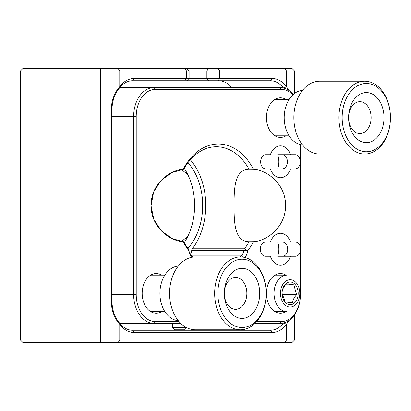 <?xml version="1.0" encoding="UTF-8"?>
<svg xmlns="http://www.w3.org/2000/svg" width="411" height="411" viewBox="0 0 411 411"><rect width="100%" height="100%" fill="white"/><g stroke="black" fill="none" stroke-linecap="round" stroke-linejoin="round"><path stroke-width="0.62" d="M47.871 342.435L47.871 340.159L20.55 340.159L22.826 342.435L292.144 342.435L294.42 340.159L292.144 342.435M294.42 314.985L294.42 340.159L100.454 340.159L100.454 342.435M118.157 68.565L184.822 68.565L186.43 70.841L119.771 70.841L118.157 68.565L47.871 68.565L47.871 340.159L100.454 340.159L100.454 70.841L119.771 70.841L119.771 86.613A29.597 20.93 -90 0 1 134.191 78.46L271.995 78.46A29.597 20.93 -90 0 1 286.416 86.613L288.846 90.43M294.42 93.523L294.42 70.841L219.757 70.841L218.143 68.565L284.808 68.565L286.416 70.841L286.416 86.613L283.939 88.118M288.846 320.57L286.416 324.387A29.597 20.93 -90 0 1 271.995 332.54L134.191 332.54A29.597 20.93 -90 0 1 119.771 324.387C114.71 318.684 111.895 311.538 111.324 302.943L111.324 108.057C111.895 99.467 114.71 92.321 119.771 86.613L119.267 88.262A27.321 19.317 -90 0 1 132.583 80.741L270.387 80.741A27.321 19.317 -90 0 1 283.503 88M47.871 68.565L22.826 68.565L20.55 70.841L100.454 70.841L100.454 68.565M20.55 70.841L20.55 340.159M292.144 68.565L294.42 70.841L292.144 68.565L284.808 68.565M283.939 322.882L286.416 324.387L286.416 340.159L284.808 342.435M118.157 342.435L119.771 340.159L119.771 324.387L119.267 322.738A27.321 19.317 90 0 0 132.583 330.259L134.191 332.54M271.995 332.54L270.387 330.259L132.583 330.259M270.387 330.259A27.321 19.317 90 0 0 283.503 323M119.267 322.738C114.89 317.313 112.475 310.711 112.028 302.943L112.028 108.057C112.47 100.299 114.885 93.703 119.267 88.262M184.822 68.565L218.143 68.565M218.837 330.259A27.321 19.317 90 0 0 222.351 329.807M231.614 87.569A27.321 19.317 90 0 0 218.837 80.741M184.822 80.741L186.43 78.46L186.43 70.841L219.757 70.841L219.757 78.46L218.143 80.741M187.842 174.685L181.585 169.579A81.959 57.956 90 0 0 181.575 169.553M181.575 241.447A81.959 57.956 90 0 0 181.585 241.421L187.842 236.315M191.608 257.337A11.837 8.369 -90 0 1 188.932 250.787A61.47 43.463 -90 0 1 183.178 241.673C172.06 241.504 151.114 228.968 151.043 205.5C151.114 182.032 172.06 169.496 183.178 169.327A61.47 43.463 -90 0 1 253.464 169.327C264.586 169.496 285.532 182.032 285.604 205.5C285.532 228.968 264.586 241.504 253.464 241.673A61.47 43.463 -90 0 1 247.715 250.787A11.837 8.369 -90 0 1 244.894 257.507M270.361 168.844L265.65 168.844A7.059 4.989 -90 0 1 260.661 161.79A7.059 4.989 -90 0 1 265.65 154.731L270.361 154.731A15.937 11.267 -90 0 1 280.461 145.854A15.937 11.267 -90 0 1 290.567 154.731L295.273 154.731A7.059 4.989 -90 0 1 300.266 161.79A7.059 4.989 -90 0 1 295.273 168.844L290.567 168.844A15.937 11.267 -90 0 1 280.461 177.727A15.937 11.267 -90 0 1 270.361 168.844M256.69 321.608L281.268 321.608A27.09 19.158 90 0 0 300.426 294.517L300.426 250.993A7.059 4.989 -90 0 1 295.596 256.269L290.567 256.269A15.937 11.267 -90 0 1 280.461 265.146A15.937 11.267 -90 0 1 270.361 256.269L265.331 256.269A7.059 4.989 -90 0 1 260.338 249.21A7.059 4.989 -90 0 1 265.331 242.156L270.361 242.156A15.937 11.267 -90 0 1 280.461 233.273A15.937 11.267 -90 0 1 290.567 242.156L295.596 242.156A7.059 4.989 -90 0 1 300.426 247.432L300.426 144.59M292.822 94.874A27.09 19.158 90 0 0 281.268 89.393L155.379 89.393A27.09 19.158 90 0 0 136.221 116.483L136.221 294.517A27.09 19.158 90 0 0 155.379 321.608L179.057 321.608M161.687 311.595A19.805 14.005 -90 0 1 142.175 293.377A19.805 14.005 -90 0 1 161.687 275.165M285.969 311.595A19.805 14.005 -90 0 1 266.456 293.377A19.805 14.005 -90 0 1 285.969 275.165M285.969 135.835A19.805 14.005 -90 0 1 266.456 117.623A19.805 14.005 -90 0 1 285.969 99.405M183.178 241.673L183.702 241.73A58.737 41.532 -90 0 0 188.305 248.773A2.733 1.932 -90 0 1 188.896 250.248A9.109 6.437 -90 0 0 191.521 255.914A61.47 43.463 90 0 0 192.8 257.132M240.173 256.952A61.47 43.463 90 0 0 241.262 255.914L242.901 257.122M190.314 254.363A9.109 6.437 90 0 0 191.732 250.248L243.887 250.248A9.109 6.437 -90 0 1 241.262 255.914L191.521 255.914L192.014 257.255M191.732 250.248A2.733 1.932 -90 0 1 192.317 248.773L244.478 248.773L247.715 250.787L243.887 250.248A2.733 1.932 -90 0 1 244.478 248.773A58.737 41.532 -90 0 0 249.081 241.73L253.464 241.673M249.081 241.73C235.477 241.514 233.885 225.346 234.111 205.51C233.895 185.777 235.416 169.502 249.081 169.27L253.464 169.327M249.081 169.27A58.737 41.532 90 0 0 216.392 146.763A58.737 41.532 90 0 0 183.702 169.27L171.978 172.533L161.199 180.259L153.642 191.988L151.043 205.803L153.868 219.572L161.621 231.167L172.502 238.709L183.702 241.73M290.567 154.731L277.687 154.731A15.937 11.267 -90 0 1 278.853 161.79A15.937 11.267 -90 0 1 277.687 168.844L290.567 168.844M282.393 168.844A7.059 4.989 90 0 0 287.387 161.79A7.059 4.989 90 0 0 282.393 154.731M293.248 94.484A28.914 20.447 90 0 0 279.978 87.569L154.089 87.569A28.914 20.447 90 0 0 133.647 116.483L133.647 294.517A28.914 20.447 90 0 0 154.089 323.431L180.778 323.431M254.969 323.431L279.978 323.431A28.914 20.447 90 0 0 300.426 294.517M300.426 247.432L300.426 250.993M290.567 242.156L277.687 242.156A15.937 11.267 -90 0 1 278.853 249.21A15.937 11.267 -90 0 1 277.687 256.269L290.567 256.269M192.317 248.773A58.737 41.532 90 0 0 190.314 159.787M119.806 323.431L154.089 323.431L155.379 321.608M155.379 89.393L154.089 87.569L119.806 87.569M187.94 162.705A54.365 38.444 -90 0 1 202.674 205.5A54.365 38.444 -90 0 1 187.94 248.295M282.717 256.269A7.059 4.989 90 0 0 287.705 249.21A7.059 4.989 90 0 0 282.717 242.156M184.226 242.665A54.365 38.444 90 0 0 194.614 205.5A54.365 38.444 90 0 0 184.226 168.335M266.169 293.382A36.425 25.759 -90 0 1 240.414 329.807A36.425 25.759 -90 0 1 214.655 293.377A36.425 25.759 -90 0 1 240.414 256.952A36.425 25.759 -90 0 1 266.169 293.377L266.169 293.377A34.149 24.146 -90 0 1 242.022 327.531A34.149 24.146 -90 0 1 217.876 293.377A34.149 24.146 -90 0 1 242.022 259.228A34.149 24.146 -90 0 1 266.169 293.377M240.414 256.952L195.338 256.952A36.425 25.759 90 0 0 169.579 293.377A36.425 25.759 90 0 0 195.338 329.807L240.414 329.807M259.731 293.377A25.045 17.709 90 0 0 242.022 268.337A25.045 17.709 90 0 0 224.314 293.377A25.045 17.709 90 0 0 242.022 318.422A25.045 17.709 90 0 0 259.731 293.377M246.852 293.377A15.937 11.267 90 0 0 235.585 277.44A15.937 11.267 90 0 0 224.314 293.377A15.937 11.267 90 0 0 235.585 309.313A15.937 11.267 90 0 0 245.3 301.448A15.937 11.267 90 0 0 246.852 293.377M178.271 266.092A27.321 19.317 90 0 0 159.92 293.377A27.321 19.317 90 0 0 178.271 320.667M172.533 323.431L172.533 327.531L186.193 327.433M172.533 327.531L174.814 329.807L183.917 329.807L186.193 327.531M274.959 311.595L286.919 311.595A18.212 12.88 -90 0 1 274.039 293.377A18.212 12.88 -90 0 1 286.919 275.165L274.959 275.165M280.482 293.377A13.661 9.659 -90 0 1 294.97 281.55A13.661 9.659 -90 0 1 294.97 305.209A13.661 9.659 -90 0 1 280.482 293.377M298.186 293.377A11.385 8.05 -90 0 1 290.14 304.762A11.385 8.05 -90 0 1 282.09 293.377A11.385 8.05 -90 0 1 290.14 281.997A11.385 8.05 -90 0 1 298.186 293.377M293.85 284.823L296.239 293.377L296.927 294.394C294.199 297.22 292.76 300.076 292.606 302.953L285.203 301.936L282.09 293.377L282.126 292.365C282.254 289.534 283.698 286.683 286.446 283.806L293.85 284.823L285.537 284.823M296.927 294.394L282.131 294.394M364.691 81.193L319.619 81.193A36.425 25.759 90 0 0 293.86 117.623A36.425 25.759 90 0 0 319.619 154.048L364.691 154.048A36.425 25.759 -90 0 1 338.936 117.623A36.425 25.759 -90 0 1 364.691 81.193A36.425 25.759 -90 0 1 390.45 117.623A36.425 25.759 -90 0 1 364.691 154.048M342.152 117.623A34.149 24.146 -90 0 1 378.377 88.046A34.149 24.146 -90 0 1 378.377 147.195A34.149 24.146 -90 0 1 342.152 117.623M384.013 117.623A25.045 17.709 90 0 0 357.447 95.933A25.045 17.709 90 0 0 357.447 139.308A25.045 17.709 90 0 0 384.013 117.623M371.133 117.623A15.937 11.267 90 0 0 370.856 114.119A15.937 11.267 90 0 0 359.861 101.687A15.937 11.267 90 0 0 348.595 117.623A15.937 11.267 90 0 0 359.861 133.56A15.937 11.267 90 0 0 371.133 117.623M302.553 90.333A27.321 19.317 90 0 0 284.201 117.623A27.321 19.317 90 0 0 302.553 144.908M111.324 108.057L112.028 108.057M111.324 302.943L112.028 302.943M208.485 68.565L206.877 70.841L206.877 78.46L208.485 80.741M270.387 80.741L271.995 78.46M134.191 78.46L132.583 80.741M188.305 248.773L188.896 250.248M279.978 323.431L281.268 321.608M136.221 294.517L112.028 294.517M136.221 116.483L112.028 116.483M281.268 89.393L279.978 87.569M186.82 68.565L189.101 70.841L189.101 78.46L186.82 80.741M289.118 99.405L274.959 99.405M289.118 135.835L274.959 135.835M164.842 275.165L150.678 275.165M164.842 311.595L150.678 311.595"/></g></svg>
